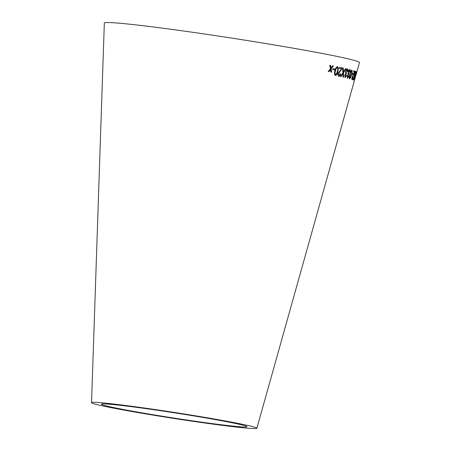 <?xml version="1.0" encoding="UTF-8"?>
<svg xmlns="http://www.w3.org/2000/svg" width="451" height="451" viewBox="0 0 451 451"><rect width="100%" height="100%" fill="white"/><g stroke="black" fill="none" stroke-linecap="round" stroke-linejoin="round"><path stroke-width="0.68" d="M91.542 402.664A83.655 2.994 8.8 0 1 174.672 412.49A83.655 2.994 8.8 0 1 256.878 428.258A83.655 2.994 8.8 0 1 182.514 419.746A83.655 2.994 8.8 0 1 93.374 403.583A83.655 2.994 8.8 0 1 91.542 402.664L104.333 23.08A129.082 4.617 8.8 0 1 232.609 38.239A129.082 4.617 8.8 0 1 359.458 62.576L356.735 72.295M329.788 65.22L330.386 68.811L328.3 71.455L329.089 71.624L330.577 69.663L330.865 71.991L331.654 72.154L331.152 68.907L333.345 65.959L332.584 65.801L330.966 68.05L330.594 65.389L329.788 65.22M332.956 68.597L332.686 69.657L334.557 70.04L334.828 68.98L332.956 68.597M337.962 71.393L338.408 67.813L337.59 66.72C336.299 66.99 335.409 68.349 334.924 70.79C334.174 73.175 334.315 74.736 335.341 75.48C336.609 75.199 337.483 73.84 337.962 71.393L338.408 67.813M340.753 74.02L340.263 73.812L338.994 75.373L338.56 73.727L342.422 67.904L339.603 67.362L339.344 68.377L341.458 68.783L338.013 73.598C337.714 75.125 337.962 76.005 338.757 76.242C339.535 76.382 340.206 75.638 340.753 74.02L340.11 73.767M343.284 68.067L342.636 67.909L342.901 72.786L340.449 76.49L341.018 76.625L342.963 73.643L343.059 77.115L343.623 77.251L343.487 72.859L346.092 68.738L345.522 68.603L343.448 71.963L343.284 68.067M345.173 77.673L346.734 75.683L346.396 75.407L345.393 76.811L345.207 75.345L346.627 73.192L346.312 73.242L346.097 71.421L347.27 69.804L347.456 71.63L347.884 71.579C348.2 70.085 348.076 69.206 347.507 68.935C346.847 68.856 346.227 69.657 345.646 71.337L345.72 73.598L344.778 75.221L345.173 77.673M347.552 78.294L348.984 76.27L348.702 76.005L347.777 77.431L347.659 75.982L348.978 73.801L348.696 73.863L348.572 72.064L349.655 70.424L349.756 72.228L350.128 72.166C350.455 70.672 350.376 69.804 349.891 69.55C349.311 69.499 348.736 70.311 348.172 71.997L348.166 74.235L347.287 75.869L347.552 78.294M351.492 74.652L352.208 71.128L351.904 70.125C351.149 70.491 350.483 71.884 349.903 74.302C349.187 76.687 349.068 78.203 349.548 78.857C350.269 78.474 350.917 77.07 351.492 74.652L352.208 71.128M352.152 73.062L351.859 74.116L352.631 74.347L352.924 73.293L352.152 73.062M353.234 77.268L352.276 78.716L352.355 77.138L354.954 71.179L353.843 70.841L353.561 71.85L354.413 72.104L352.13 77.042C351.763 78.553 351.729 79.399 352.034 79.579C352.338 79.664 352.738 78.897 353.234 77.268L352.902 77.053M354.3 76.636L353.607 78.908L353.088 78.75L352.812 79.748L353.437 79.945L354.757 75.593L354.227 76.185L354.48 74.167L355.332 72.166L355.281 73.801L355.574 71.309L354.277 74.201L353.928 77.098L354.3 76.636L353.759 77.053M355.326 76.101L356.335 71.619L354.847 75.813L353.9 80.323L355.157 76.056M355.839 74.511L355.687 75.689L355.839 74.511M356.453 73.299L355.726 75.875M356.391 73.4L356.696 72.171L356.431 73.333M103.037 405.004A73.654 2.638 8.8 0 1 101.424 404.192A73.654 2.638 8.8 0 1 174.616 412.84A73.654 2.638 8.8 0 1 246.996 426.725A73.654 2.638 8.8 0 1 181.522 419.233A73.654 2.638 8.8 0 1 103.037 405.004M353.866 80.12L356.093 72.476L354.407 78.902L353.967 79.32M356.166 71.574L356.239 72.594M352.919 78.699L353.607 78.908M353.268 79.889L353.573 78.897M354.26 76.625L354.503 75.819M354.48 74.167L354.227 76.185M354.311 74.116L355.332 72.166M355.371 72.611L355.439 71.359M351.865 79.534C352.169 79.618 352.569 78.846 353.065 77.222M352.355 77.138L352.276 78.716M352.192 77.093L353.685 74.212M353.516 74.167L354.734 71.901M354.565 71.856L354.954 71.179M354.785 71.134L353.674 70.796M352.462 74.302L352.755 73.248L351.983 73.017M349.378 78.812C350.1 78.429 350.748 77.025 351.329 74.607M352.039 71.083L351.741 70.08M349.784 77.984L349.621 77.938C349.362 77.279 349.508 76.078 350.066 74.33C350.461 72.555 350.94 71.427 351.509 70.942L351.673 70.987C351.915 71.653 351.757 72.853 351.205 74.59L349.784 77.984C349.525 77.324 349.672 76.123 350.23 74.376C350.624 72.6 351.103 71.472 351.673 70.987M347.388 78.249L348.984 76.27M348.82 76.225L348.538 75.96M347.659 75.982L347.777 77.431M347.495 75.937L348.634 74.691M348.527 74.669L348.815 73.755M348.572 72.064L348.696 73.863M348.409 72.019L349.655 70.424M349.593 72.183L350.128 72.166M349.965 72.121C350.292 70.627 350.213 69.758 349.728 69.505M345.009 77.628L346.734 75.683M346.577 75.644L346.238 75.362M345.207 75.345L345.393 76.811M345.049 75.3L346.272 74.077M346.171 74.06L346.464 73.147M346.097 71.421L346.312 73.242M345.94 71.376L347.27 69.804M347.298 71.585L347.884 71.579M347.721 71.54C348.037 70.046 347.913 69.161 347.349 68.89M343.448 71.963L343.132 68.022M340.296 76.444L341.018 76.625M340.86 76.585L342.963 73.643M342.901 77.076L343.623 77.251M343.465 77.211L343.487 72.859M343.329 72.82L345.934 68.693M338.605 76.202C339.389 76.343 340.054 75.599 340.601 73.975M338.56 73.727L338.994 75.373M338.413 73.688L340.544 70.875M340.398 70.83L342.179 68.62M342.027 68.58L342.27 67.859M339.197 68.332L341.458 68.783M335.2 75.441C336.463 75.159 337.337 73.795 337.816 71.354M338.261 67.774L337.444 66.68M335.572 74.612L335.426 74.573C334.789 73.846 334.772 72.611 335.381 70.869C335.685 69.076 336.299 67.971 337.224 67.543L337.371 67.582C337.985 68.315 337.996 69.55 337.393 71.281L336.356 74.122L335.572 74.612C334.935 73.885 334.918 72.65 335.527 70.908C335.826 69.116 336.44 68.011 337.371 67.582M332.545 69.617L334.557 70.04M334.416 70.001L334.687 68.941M328.165 71.421L329.089 71.624M328.954 71.585L330.577 69.663M330.73 71.951L331.654 72.154M331.513 72.115L331.152 68.907M331.017 68.868L333.204 65.919M330.459 65.35L330.966 68.05M256.878 428.258L354.345 80.814M354.627 79.81L355.484 76.755"/></g></svg>
